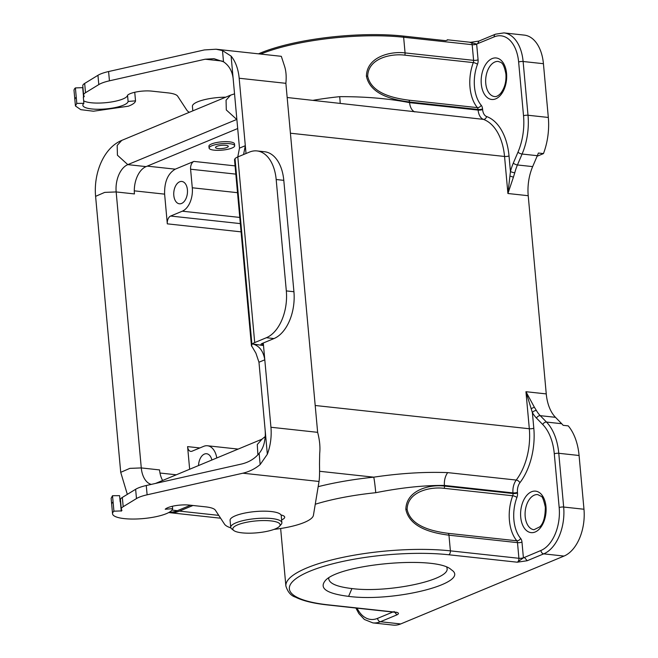 <?xml version="1.0" encoding="UTF-8"?>
<svg xmlns="http://www.w3.org/2000/svg" width="658" height="658" viewBox="0 0 658 658"><rect width="100%" height="100%" fill="white"/><g stroke="black" fill="none" stroke-linecap="round" stroke-linejoin="round"><path stroke-width="0.99" d="M190.507 505.221L177.389 510.674A48.141 29.174 96.2 0 1 176.212 511.118A48.141 29.174 96.2 0 1 169.328 512.22M192.958 505.484L179.445 511.101A51.357 31.123 96.2 0 1 176.311 512.146A51.357 31.123 96.2 0 1 169.394 512.648A51.357 31.123 96.2 0 1 168.703 512.566M258.504 53.833A102.442 25.72 -5.2 0 1 403.362 36.075L445.639 40.664L447.876 39.998M173.811 195.459A11.235 6.81 -83.8 0 0 179.494 203.807A11.235 6.81 -83.8 0 0 187.382 193.362A11.235 6.81 -83.8 0 0 181.921 181.468A11.235 6.81 -83.8 0 0 173.811 195.459M446.807 567.278L447.021 568.232C450.541 579.986 388.302 593.286 351.923 588.565C337.299 586.846 329.584 583.662 328.761 578.999L328.794 578.02M348.6 596.37C327.306 593.672 319.369 588.647 324.789 581.294C336.493 564.202 436.797 555.081 451.355 569.787C471.811 582.601 394.882 602.498 348.6 596.37L351.923 588.565M448.287 533.35C435.127 531.615 410.822 527.313 407.121 509.391C407.532 491.123 431.039 486.591 444.191 488.326L512.722 495.762A35.31 21.393 -83.8 0 0 509.424 520.503A35.31 21.393 -83.8 0 0 516.818 540.786L448.287 533.35A3.208 1.941 96.2 0 1 448.962 535.193C435.218 533.367 409.844 528.826 405.846 509.35C406.348 489.42 430.842 484.272 444.487 486.073L513.018 493.516L512.969 492.891L444.43 485.448C424.089 485.242 401.199 487.66 375.751 492.702A12.839 0.576 84.1 0 0 373.744 477.165L319.574 471.284M198.535 465.56A11.235 6.81 96.2 0 1 206.702 453.749A11.235 6.81 96.2 0 1 211.876 460.008M260.708 54.071A102.706 25.785 -5.2 0 1 403.642 37.243L472.173 44.686L473.604 60.347L405.065 52.911C391.543 51.094 366.819 56.243 366.424 76.18C370.413 95.723 396.017 100.213 409.539 102.023L478.07 109.467A3.208 0.806 174.8 0 0 482.553 108.932A6.415 3.89 -83.8 0 0 481.212 105.247A3.208 2.204 140 0 1 477.395 107.624A35.31 21.393 96.2 0 1 470.001 87.333A35.31 21.393 96.2 0 1 473.299 62.6L404.769 55.157C391.576 53.388 368.052 58.019 367.699 76.221C371.507 94.152 395.581 98.42 408.865 100.18L477.395 107.624A3.208 1.941 96.2 0 1 478.07 109.467L478.127 110.092L409.597 102.648C388.845 98.577 365.552 96.578 339.709 96.66A102.706 25.785 174.8 0 0 313.043 100.32M340.202 103.265A12.839 0.576 84.1 0 0 339.709 96.66M290.417 133.212L504.546 156.464A51.357 31.123 -83.8 0 0 483.408 119.369A3.208 2.525 109.8 0 0 486.575 116.515A9.631 5.832 96.2 0 1 482.61 109.557A3.208 0.806 174.8 0 1 478.127 110.092A12.839 7.781 -83.8 0 0 483.408 119.369L287.168 97.507M209.104 148.091L208.931 146.232A12.839 3.224 -5.2 0 1 211.563 143.962A12.839 3.224 -5.2 0 1 225.686 141.651A12.839 3.224 -5.2 0 1 234.503 143.905L234.676 145.763A12.839 3.224 -5.2 0 1 232.044 148.025A12.839 3.224 -5.2 0 1 217.921 150.337A12.839 3.224 -5.2 0 1 209.104 148.091A12.839 3.224 -5.2 0 1 221.598 143.715A12.839 3.224 -5.2 0 1 234.676 145.763M147.244 166.129L175.258 169.164L193.921 161.407A6.415 3.89 -83.8 0 0 190.59 169.213L192.284 187.777A19.255 11.671 96.2 0 1 182.307 211.193L170.644 216.038A6.415 3.89 -83.8 0 0 167.313 223.843L241.075 231.855M175.258 169.164C167.864 173.548 164.319 181.871 164.615 194.143L167.313 223.843M447.341 39.776L470.577 42.301A3.208 1.941 96.2 0 1 472.173 44.686A3.208 0.806 174.8 0 0 476.655 44.152A6.415 3.89 -83.8 0 0 476.647 44.053L494.158 36.881A35.31 21.393 96.2 0 1 518.636 62.025L523.529 115.783A48.141 29.174 96.2 0 1 517.978 152.146L513.322 163.069A41.725 25.284 -83.8 0 0 510.444 171.532L507.91 193.501L528.218 195.706A38.518 23.343 96.2 0 1 532.659 166.614L537.315 155.691A51.357 31.123 -83.8 0 0 538.384 153.043L543.459 153.594A51.357 31.123 -83.8 0 0 548.32 117.453L543.426 63.703A38.518 23.343 -83.8 0 0 524.253 35.104L503.946 32.9A38.518 23.343 96.2 0 1 523.118 61.498L528.012 115.249A51.357 31.123 96.2 0 1 522.09 154.038L517.435 164.961A38.518 23.343 -83.8 0 0 514.778 172.774L513.421 177.175L509.917 176.023M469.952 42.4L476.647 44.053M528.218 195.706L546.255 393.912A38.518 23.343 -83.8 0 0 555.475 417.32L561.71 423.719A51.357 31.123 96.2 0 1 563.158 425.323L568.241 425.874A51.357 31.123 96.2 0 1 579.081 455.492L583.975 509.243A38.518 23.343 96.2 0 1 564.021 556.068L400.714 623.94A38.518 23.343 96.2 0 1 393.18 625.1L372.872 622.896A38.518 23.343 96.2 0 0 380.406 621.736L400.714 623.94M531.088 408.684L534.354 407.187L525.948 391.707L529.32 428.745A3.208 0.806 174.8 0 0 533.803 428.21A54.565 33.065 96.2 0 1 519.902 482.733A9.631 5.832 -83.8 0 0 517.451 492.357L517.501 492.982A6.415 3.89 96.2 0 1 516.908 497.481A32.094 19.452 -83.8 0 0 513.906 519.968A32.094 19.452 -83.8 0 0 520.626 538.409A6.415 3.89 96.2 0 1 521.975 542.102L523.398 557.762A6.415 3.89 96.2 0 1 523.406 557.861L540.901 550.491A35.31 21.393 -83.8 0 0 559.185 507.573L554.291 453.823A48.141 29.174 -83.8 0 0 542.768 424.55L536.533 418.151A41.725 25.284 96.2 0 1 532.388 412.607L525.948 391.707L546.255 393.912M564.021 556.068L543.714 553.863A38.518 23.343 -83.8 0 0 563.667 507.038L558.774 453.288A51.357 31.123 -83.8 0 0 546.477 422.066L540.251 415.667A38.518 23.343 96.2 0 1 536.418 410.551L534.354 407.187M537.076 156.25L543.459 153.594M216.795 457.968A19.255 11.671 -83.8 0 0 207.476 445.762A19.255 11.671 -83.8 0 0 203.709 446.338L192.046 451.191A6.415 3.89 96.2 0 1 190.787 451.38A6.415 3.89 96.2 0 1 187.588 446.618L189.652 469.244M396.387 612.45L396.716 612.294C398.937 612.968 399.011 613.824 396.922 614.868L380.406 621.736A3.208 2.426 67.4 0 1 377.585 618.364L392.818 612.039M444.191 488.326A3.208 1.941 -83.8 0 0 444.487 486.073L444.43 485.448A12.839 7.781 96.2 0 1 447.703 472.617C424.739 471.745 400.089 473.258 373.744 477.165A115.545 29.01 -5.2 0 0 318.168 486.673M540.901 550.491A3.208 2.426 -112.6 0 0 543.714 553.863L527.198 560.731L517.254 562.203L523.406 557.861M536.418 410.551A3.208 1.974 149.8 0 0 532.388 412.607L533.803 428.21M513.421 177.175L507.91 193.501L504.546 156.464A3.208 0.806 174.8 0 0 509.021 155.93A54.565 33.065 -83.8 0 0 486.575 116.515M514.778 172.774A3.208 0.609 -165.3 0 1 510.444 171.532L509.021 155.93M230.868 527.88A44.933 11.285 -5.2 0 1 224.493 524.13L215.339 510.164A25.678 6.448 174.8 0 0 205.625 506.857L189.381 505.097A15.405 3.866 174.8 0 0 171.499 506.479A15.405 3.866 174.8 0 0 165.216 509.243L172.635 508.659A30.169 7.575 -5.2 0 1 171.763 510.361A30.169 7.575 -5.2 0 1 168.711 512.557A30.169 7.575 -5.2 0 1 165.002 514.186A30.169 7.575 -5.2 0 1 132.192 519.047A30.169 7.575 -5.2 0 1 112.543 513.758A30.169 7.575 -5.2 0 1 113.924 511.184L121.533 510.904A6.415 1.612 174.8 0 0 121.911 510.287A6.415 1.612 174.8 0 0 121.755 509.983A19.255 4.836 -5.2 0 1 121.294 509.07L120.455 499.792A19.255 4.836 -5.2 0 1 122.339 497.415L135.63 489.289A25.678 6.448 -5.2 0 1 146.273 485.522L242.037 463.915C249.176 462.089 254.876 458.568 259.145 453.354C261.736 450.236 263.488 446.511 264.401 442.16C265.199 437.233 265.561 436.114 265.108 429.682L258.964 362.229L255.921 353.19L251.43 345.573L234.503 159.598M251.471 345.022L251.578 346.223L251.907 344.274A16.047 4.03 -5.2 0 1 251.915 344.266A16.047 4.03 -5.2 0 1 254.704 342.579L266.367 337.727A38.518 23.343 -83.8 0 0 286.32 290.91L293.929 291.733A38.518 23.343 96.2 0 1 273.983 338.557L262.312 343.402A6.415 1.612 -5.2 0 0 261.201 344.076A6.415 1.612 -5.2 0 0 260.996 344.537A6.415 1.612 -5.2 0 0 261.053 344.71L261.02 344.364M262.41 343.361L262.6 345.434L252.697 343.945C259.326 345.795 263.356 351.076 264.796 359.803L270.94 427.256A38.518 23.343 96.2 0 1 267.337 454.234L260.165 464.564C255.123 468.784 249.357 471.654 242.884 473.201L319.031 481.467L313.43 515.272A44.933 11.285 -5.2 0 1 273.999 529.402M237.768 156.949L239.479 148.124L245.311 145.698L243.575 154.54M257.007 150.929L264.623 151.751A38.518 23.343 96.2 0 1 283.795 180.35L276.179 179.519A38.518 23.343 -83.8 0 0 257.007 150.929A38.518 23.343 -83.8 0 0 249.472 152.088L237.809 156.933A16.047 4.03 174.8 0 0 235.021 158.619A16.047 4.03 174.8 0 0 235.013 158.627L234.618 159.812M83.887 103.347L76.805 103.388L75.431 105.963L80.77 109.664L93.469 111.218L128.409 106.193C132.908 104.433 135.277 102.656 135.523 100.855L128.104 101.447A22.717 5.708 -5.2 0 1 105.453 108.957A22.717 5.708 -5.2 0 1 82.85 105.288A22.717 5.708 -5.2 0 1 83.887 103.347L83.327 97.162L83.854 96.915A6.415 1.612 174.8 0 0 84.232 96.298A6.415 1.612 174.8 0 0 84.076 95.994A19.255 4.836 -5.2 0 1 83.624 95.089A19.255 4.836 -5.2 0 1 85.507 92.712L98.799 84.586A25.678 6.448 -5.2 0 1 109.442 80.819L205.206 59.212L213.973 58.685L223.514 61.794C229.552 65.866 232.825 72.158 233.343 80.671L239.479 148.124M83.656 100.814A22.717 5.708 174.8 0 0 108.578 102.377A22.717 5.708 174.8 0 0 127.545 95.254L128.104 101.447M134.742 92.268L135.523 100.855M76.805 103.388L75.399 87.917L83.015 87.637M112.51 495.713L111.136 498.287L111.704 504.472A30.169 7.575 -5.2 0 1 113.077 501.906L112.51 495.713L119.592 495.671L120.159 501.865L120.685 501.618M120.447 499.619A22.717 5.708 -5.2 0 1 119.929 499.332M270.94 427.256L317.641 432.331C319.681 440.103 320.356 447.177 319.689 453.559L319.5 464.244C319.698 472.288 319.541 478.029 319.031 481.467M317.641 432.331L285.876 83.319L239.175 78.244A38.518 23.343 -83.8 0 0 231.106 56.111L222.486 50.576L216.087 49.227L204.358 49.934L108.595 71.541A25.678 6.448 -5.2 0 0 97.952 75.3L98.799 84.586M285.876 83.319C286.559 76.509 286.065 70.653 284.396 65.751L281.311 56.317L216.087 49.227M192.827 110.857L192.416 106.341A25.678 6.448 -5.2 0 1 225.719 97.187M189.356 112.296A44.933 11.285 -5.2 0 1 186.814 110.149L177.668 96.183A25.678 6.448 174.8 0 0 167.946 92.877L151.702 91.117A15.405 3.866 174.8 0 0 133.829 92.498A15.405 3.866 174.8 0 0 127.545 95.254M75.431 105.963L74.025 90.491A30.169 7.575 -5.2 0 1 75.399 87.917M83.624 95.089L82.776 85.803A19.255 4.836 -5.2 0 1 84.668 83.434L97.952 75.3M82.719 87.876L83.566 97.162M239.175 78.244L246.026 153.52M283.795 180.35L293.929 291.733M276.179 179.519L286.32 290.91M262.6 345.434A6.415 1.612 -5.2 0 1 261.053 344.71M263.274 343.007L264.796 359.803L258.964 362.229M121.294 509.07A19.255 4.836 -5.2 0 1 123.186 506.701L136.477 498.567A25.678 6.448 -5.2 0 1 147.121 494.808L242.884 473.201M281.616 519.894A16.047 4.03 174.8 0 0 284.692 517.147A16.047 4.03 174.8 0 0 281.007 514.967A25.678 6.448 -5.2 0 0 262.221 511.184A25.678 6.448 -5.2 0 0 235.35 515.798A25.678 6.448 -5.2 0 0 230.086 520.33L230.728 527.346A25.678 6.448 174.8 0 0 231.756 528.933L233.763 530.496A23.754 5.963 174.8 0 0 257.007 532.815A23.754 5.963 174.8 0 0 279.453 526.334A23.754 5.963 174.8 0 0 266.687 520.601A23.754 5.963 174.8 0 0 237.686 524.837A23.754 5.963 174.8 0 0 233.763 530.496M121.245 511.143L120.398 501.865M113.924 511.184L113.077 501.906M172.421 506.257L172.635 508.659M279.453 526.334L281.147 524.434A25.678 6.448 174.8 0 0 281.871 522.691A25.678 6.448 174.8 0 0 264.228 518.191A25.678 6.448 174.8 0 0 235.992 522.814A25.678 6.448 174.8 0 0 230.728 527.346M218.678 145.796A6.415 1.612 -5.2 0 1 227.536 145.681A6.415 1.612 -5.2 0 1 225.094 148.05A6.415 1.612 -5.2 0 1 217.559 148.486A6.415 1.612 -5.2 0 1 216.112 146.726A6.415 1.612 -5.2 0 1 218.678 145.796M162.633 480.48A22.471 13.612 -83.8 0 1 159.557 469.919L141.281 467.928L128.721 329.938L116.162 191.939L134.438 193.929A22.471 13.612 96.2 0 1 146.076 166.614L237.703 128.532M176.311 512.146L176.212 511.118M404.769 55.157A3.208 1.941 -83.8 0 0 405.065 52.911L403.642 37.243A3.208 1.941 -83.8 0 0 403.362 36.075M280.645 528.506L285.885 586.023A102.706 25.785 -5.2 0 1 341.831 557.581A102.706 25.785 -5.2 0 1 450.385 550.853A3.208 1.941 96.2 0 1 448.723 554.76L517.254 562.203A3.208 1.941 -83.8 0 0 518.915 558.297L517.492 542.636L448.962 535.193L450.385 550.853L518.915 558.297A3.208 0.806 174.8 0 0 523.398 557.762M520.626 538.409A3.208 2.204 140 0 1 516.818 540.786A3.208 1.941 -83.8 0 1 517.492 542.636A3.208 0.806 174.8 0 0 521.975 542.102M407.121 509.391A3.208 0.806 174.8 0 0 405.846 509.35M516.908 497.481A3.208 0.995 -159.4 0 0 512.722 495.762A3.208 1.941 -83.8 0 0 513.018 493.516A3.208 0.806 174.8 0 0 517.501 492.982M315.198 405.493L529.32 428.745A51.357 31.123 96.2 0 1 516.234 480.06A12.839 7.781 96.2 0 0 512.969 492.891A3.208 0.806 174.8 0 0 517.451 492.357M375.751 492.702A102.706 25.785 174.8 0 0 315.256 504.242M327.528 604.949A3.208 1.941 -83.8 0 0 328.186 604.85L396.716 612.294A3.208 1.941 -83.8 0 1 396.091 612.392L327.552 604.949C313.562 603.435 302.861 600.836 295.467 597.143C290.959 595.77 287.768 592.06 285.885 586.023M448.723 554.76A99.498 24.979 174.8 0 0 309.762 571.259A99.498 24.979 174.8 0 0 328.186 604.85M414.877 111.926A12.839 7.781 96.2 0 1 409.597 102.648L409.539 102.023A3.208 1.941 96.2 0 0 408.865 100.18M367.699 76.221A3.208 0.806 174.8 0 0 366.424 76.18M478.086 59.82A3.208 0.806 174.8 0 1 473.604 60.347A3.208 1.941 96.2 0 1 473.299 62.6A3.208 0.995 -159.4 0 1 477.486 64.311A6.415 3.89 -83.8 0 0 478.086 59.82L476.655 44.152M481.212 105.247A32.094 19.452 96.2 0 1 474.484 86.798A32.094 19.452 96.2 0 1 477.486 64.311M482.61 109.557L482.553 108.932M193.921 161.407L235.071 165.882M134.298 190.845L164.615 194.143M506.561 73.466A20.867 12.642 -83.8 0 0 486.023 63.925A20.867 12.642 -83.8 0 0 489.19 98.766A20.867 12.642 -83.8 0 0 506.561 73.466M494.561 96.545A17.651 10.701 96.2 0 1 485.826 77.841A17.651 10.701 96.2 0 1 498.369 61.449C500.524 62.74 503.362 60.791 505.903 74.033C506.43 81.806 504.612 88.32 500.458 93.584C498.213 95.871 496.247 96.858 494.561 96.545M545.984 506.635A20.867 12.642 96.2 0 1 528.613 531.927A20.867 12.642 96.2 0 1 525.446 497.094A20.867 12.642 96.2 0 1 545.984 506.635M537.792 494.61A17.651 10.701 -83.8 0 0 525.249 511.011A17.651 10.701 -83.8 0 0 533.983 529.715L539.815 526.828C543.418 523.521 545.26 516.982 545.326 507.203C543.722 499.858 542.282 496.206 541.008 496.247L537.792 494.61M559.185 507.573A3.208 0.806 174.8 0 1 563.667 507.038L583.975 509.243M554.291 453.823A3.208 0.806 174.8 0 1 558.774 453.288L579.081 455.492M542.768 424.55A3.208 2.287 135.8 0 1 546.477 422.066L561.71 423.719M536.533 418.151A3.208 2.287 135.8 0 1 540.251 415.667L555.475 417.32M176.295 474.796L159.984 473.028M179.445 511.101L218.752 515.37M394.101 611.496L396.922 614.868M357.064 608.156A35.31 21.393 -83.8 0 0 377.585 618.364M519.902 482.733A3.208 1.801 -142.7 0 0 516.234 480.06L447.703 472.617M527.198 560.731L524.377 557.359M513.322 163.069A3.208 1.143 -156.9 0 0 517.435 164.961L532.659 166.614M517.978 152.146A3.208 1.143 -156.9 0 0 522.09 154.038L537.315 155.691M523.529 115.783A3.208 0.806 174.8 0 1 528.012 115.249L548.32 117.453M518.636 62.025A3.208 0.806 174.8 0 1 523.118 61.498L543.426 63.703M470.659 42.301L478.934 41.067L477.634 43.749M478.942 41.059L495.458 34.191A3.208 2.426 67.4 0 0 494.158 36.881M190.59 169.213L235.819 174.123M192.284 187.777L237.513 192.687M182.307 211.193L239.759 217.428M240.326 223.605L170.644 216.038M199.843 447.942L187.588 446.618M251.907 344.274L252.697 343.945M74.872 99.769A30.169 7.575 -5.2 0 1 76.246 97.203M205.206 59.212L222.149 61.054M222.486 50.576L223.514 61.794M231.106 56.111L233.343 80.671M109.442 80.819L108.595 71.541M83.854 96.915L83.722 95.484M84.668 83.434L85.507 92.712M266.367 337.727L273.983 338.557M237.809 156.933L254.704 342.579M251.915 344.266L235.021 158.619M267.337 454.234L265.108 429.682M260.165 464.564L259.145 453.354M146.273 485.522L147.121 494.808M136.477 498.567L135.63 489.289M123.186 506.701L122.339 497.415M121.401 509.473L121.533 510.904M236.864 119.402L127.8 164.632L117.428 155.206L117.19 145.434L121.746 140.393C103.528 147.927 93.461 173.408 95.599 196.339L120.718 472.329L129.84 468.373L141.281 467.928A22.471 13.612 96.2 0 0 151.274 484.395M155.485 483.449L261.933 439.207L257.27 444.553L257.895 454.744M172.001 510.09L177.389 510.674M146.076 166.614L127.8 164.632A22.471 13.612 -83.8 0 0 116.162 191.939L104.721 192.383L95.599 196.339M236.855 119.304A22.471 13.612 96.2 0 0 236.674 119.386L226.303 109.96L226.064 100.189L230.621 95.147L234.544 93.847M220.611 518.216L169.394 512.648M355.879 608.025L358.873 613.577L364.368 619.458L372.872 622.896M495.458 34.191L503.946 32.9M207.476 445.762L238.155 449.093M111.704 504.472L112.543 513.758M281.172 515.008L281.871 522.691M230.621 95.147L121.746 140.393M261.933 439.207L265.19 436.558M127.331 494.364L120.718 472.329"/></g></svg>
